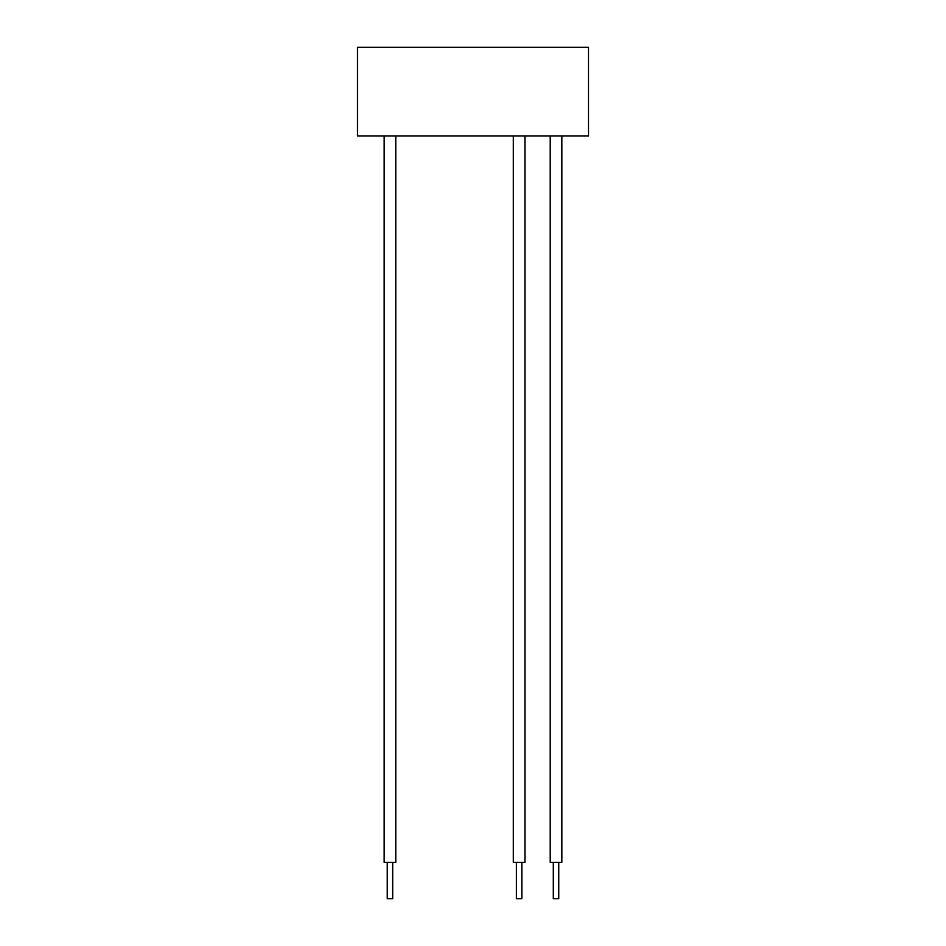<?xml version="1.0" encoding="UTF-8"?>
<svg xmlns="http://www.w3.org/2000/svg" width="946" height="946" viewBox="0 0 946 946"><rect width="100%" height="100%" fill="white"/><g stroke="black" fill="none" stroke-linecap="round" stroke-linejoin="round"><path stroke-width="1.42" d="M389.965 862.374L395.783 862.374L395.783 135.928L384.159 135.928L384.159 862.374L389.965 862.374M392.696 862.374L392.696 898.7L387.245 898.7L387.245 862.374M519.129 862.374L524.935 862.374L524.935 135.928L513.323 135.928L513.323 862.374L519.129 862.374M521.849 862.374L521.849 898.7L516.41 898.7L516.41 862.374M556.035 862.374L561.841 862.374L561.841 135.928L550.217 135.928L550.217 862.374L556.035 862.374M558.755 898.7L558.755 862.374L558.755 898.7L553.304 898.7L553.304 862.374M357.493 135.928L357.493 47.3L588.507 47.3L588.507 135.928L357.493 135.928M417.352 135.928L528.648 135.928M561.841 862.374L561.841 135.928"/></g></svg>
